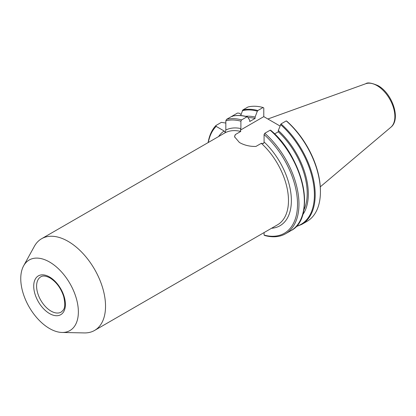 <?xml version="1.0" encoding="UTF-8"?>
<svg xmlns="http://www.w3.org/2000/svg" width="416" height="416" viewBox="0 0 416 416"><rect width="100%" height="100%" fill="white"/><g stroke="black" fill="none" stroke-linecap="round" stroke-linejoin="round"><path stroke-width="0.62" d="M49.561 328.541A40.737 23.52 -120 0 0 62.072 332.462A40.737 23.52 -120 0 0 77.641 304.086A40.737 23.52 -120 0 0 49.561 262.023A40.737 23.52 -120 0 0 23.613 265.855A40.737 23.52 -120 0 0 49.561 328.541M62.072 332.462L84.354 332.92A52.957 30.576 -120 0 0 94.567 330.444A52.957 30.576 -120 0 0 102.684 288.012A52.957 30.576 -120 0 0 68.089 241.348A52.957 30.576 -120 0 0 41.61 238.722A52.957 30.576 -120 0 0 34.362 246.329L23.613 265.855M94.567 330.444L277.519 224.817A52.957 30.576 -120 0 0 261.326 143.322L255.902 146.453C249.683 146.552 244.176 145.22 239.377 142.454L234.572 136.812L235.331 134.576A16.396 9.464 0 0 0 234.582 137.077M279.978 125.986L263.786 116.636L263.786 107.957L263.068 107.51L257.837 110.531L257.338 111.166L255.107 117.068L255.107 118.409L249.709 121.524L249.709 120.188L247.484 116.854L246.984 116.797L241.608 119.902L240.89 121.176L240.89 128.575L240.422 130.125L240.755 131.446L235.331 134.576M225.836 123.048L221.369 122.361L215.998 125.466L216.164 126.396L224.156 131.009L225.186 132.356L225.836 130.042L225.836 120.812L226.559 119.366L231.936 116.262L232.435 116.386M216.164 126.396A63.7 36.774 -120 0 0 208.302 142.485M215.998 125.466A64.719 37.362 -120 0 0 208.12 142.589M241.098 114.348L239.065 113.173L237.453 113.074L232.222 116.095L232.076 116.589M240.89 121.176A63.7 36.774 -120 0 0 225.836 120.812M241.608 119.902A64.719 37.362 -120 0 0 226.559 119.366M255.107 118.409A57.283 33.072 -120 0 0 248.004 117.629M255.107 117.068A58.859 33.982 -120 0 0 245.632 116.308M240.713 115.549L242.783 109.996L248.014 106.98A64.719 37.362 -120 0 1 263.068 107.51M261.326 143.322L263.609 143.515L264.077 141.96L264.077 134.56L264.794 133.286L270.171 130.182L270.67 130.239A64.308 37.128 60 0 1 301.439 217.859M270.618 130.177C303.67 157.529 316.42 218.28 290.935 230.656L285.558 233.756A64.719 37.362 -120 0 1 264.794 235.524L264.077 235.076L264.077 232.58M264.077 235.076A63.7 36.774 -120 0 0 297.523 204.131A63.7 36.774 -120 0 0 264.077 134.56M285.558 233.756A64.719 37.362 -120 0 0 297.372 189.389A64.719 37.362 -120 0 0 264.794 133.286M274.607 133.926L278.299 131.794L278.299 130.458L281.024 123.916L286.255 120.9L286.972 121.342A63.7 36.774 -120 0 1 320.424 190.913L320.424 191.745A64.719 37.362 -120 0 0 286.255 120.9M303.753 210.205A57.283 33.072 -120 0 0 278.299 131.794M302.593 214.968A58.859 33.982 -120 0 0 278.299 130.458M281.024 123.916A64.719 37.362 60 0 1 313.596 180.024A64.719 37.362 60 0 1 301.787 224.39L307.018 221.369A64.719 37.362 -120 0 0 320.424 191.745M240.422 130.125L263.786 116.636M247.484 116.854L246.984 116.797A64.719 37.362 -120 0 0 231.936 116.262M290.935 230.656A64.719 37.362 -120 0 0 302.744 186.285A64.719 37.362 -120 0 0 270.171 130.182L270.67 130.239M365.763 83.72C367.52 82.254 371.597 82.883 377.993 85.608C392.163 93.241 401.3 119.142 390.879 127.228A25.256 14.581 -120 0 0 393.141 106.673A25.256 14.581 -120 0 0 377.021 85.608A25.256 14.581 -120 0 0 365.763 83.72L267.873 118.997M49.561 313.576A22.402 12.938 -120 0 0 65.4 304.429A22.402 12.938 -120 0 0 49.561 276.988A22.402 12.938 -120 0 0 33.717 286.135A22.402 12.938 -120 0 0 49.561 313.576M51.002 311.08A20.368 11.757 -120 0 0 61.183 312.088C63.367 309.951 66.399 308.88 63.664 296.41C60.871 288.064 56.311 281.902 49.982 277.924C43.966 274.82 41.569 276.364 40.815 276.812A20.368 11.757 -120 0 0 37.695 293.134A20.368 11.757 -120 0 0 51.002 311.08M240.755 131.446A52.957 30.576 -120 0 0 224.562 133.099L41.61 238.722M224.156 131.009A54.99 31.751 -120 0 0 218.592 136.547M240.89 128.575A54.99 31.751 -120 0 0 225.836 130.042M257.338 111.166A64.308 37.128 -120 0 0 242.284 110.698M242.783 109.996A64.719 37.362 60 0 1 257.837 110.531M271.544 228.27A54.99 31.751 -120 0 0 291.153 195.754A54.99 31.751 -120 0 0 264.077 141.96M296.265 226.377A64.308 37.128 -120 0 0 313.555 184.293A64.308 37.128 -120 0 0 280.524 124.55M390.879 127.228L320.289 186.841M247.317 116.73C241.826 115.232 236.74 115.055 232.06 116.21M295.916 226.746L301.787 224.39"/></g></svg>
